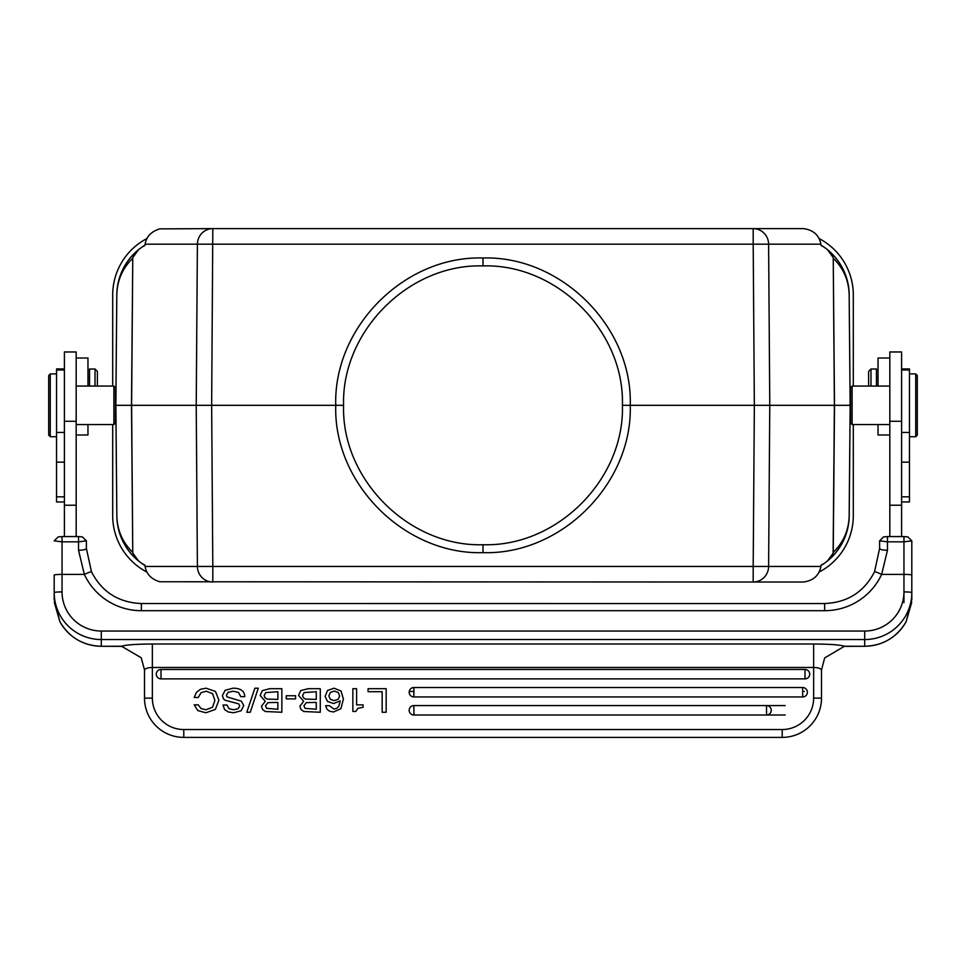 <?xml version="1.0" encoding="UTF-8"?>
<svg xmlns="http://www.w3.org/2000/svg" width="966" height="966" viewBox="0 0 966 966"><rect width="100%" height="100%" fill="white"/><g stroke="black" fill="none" stroke-linecap="round" stroke-linejoin="round"><path stroke-width="1.45" d="M827.415 561.005A58.902 58.902 0 0 0 849.199 515.784L850.165 405.322L754.349 405.322L753.19 566.45L820.895 566.45L821.112 565.134L824.155 563.468A58.902 58.902 0 0 0 824.167 563.468L827.464 560.956L833.115 553.216L834.395 405.322L833.235 258.248C843.499 268.27 848.8 280.466 849.162 294.847L850.152 406.324M827.464 560.956C841.41 549.147 848.655 534.089 849.199 515.784L850.165 405.322L849.162 294.847L850.152 404.307M853.304 386.074L853.304 294.98A63.611 63.611 0 0 0 818.89 238.457M818.89 572.174A63.611 63.611 0 0 0 853.304 515.663L853.304 424.557M112.696 424.557L112.696 515.663A63.611 63.611 0 0 0 147.061 572.15M147.061 238.481A63.611 63.611 0 0 0 112.696 294.98L112.696 386.074M143.258 564.434A58.902 58.902 0 0 0 144.948 565.508L141.845 563.468A58.902 58.902 0 0 0 141.845 563.468L144.888 565.134L145.105 566.45C146.373 574.082 151.264 579.177 159.801 581.761L753.19 582.027A15.71 15.42 90 0 0 768.61 566.45L769.769 405.322L768.61 244.181L753.19 244.181L754.349 405.322L630.255 405.322C632.67 326.629 560.884 255.652 483 257.994C404.307 255.616 333.367 327.438 335.745 405.322L131.605 405.322L132.765 552.383C122.501 542.373 117.2 530.165 116.838 515.784A58.902 58.902 0 0 0 138.585 561.005M139.176 561.475A58.902 58.902 0 0 0 140.299 562.345M824.155 563.468L821.052 565.508A58.902 58.902 0 0 0 822.742 564.434M825.701 562.345A58.902 58.902 0 0 0 826.824 561.475M833.115 257.427L827.464 249.675C841.41 261.496 848.655 276.554 849.199 294.847A58.902 58.902 0 0 0 827.415 249.626L824.155 247.175A58.902 58.902 0 0 0 824.155 247.175L821.052 245.135A58.902 58.902 0 0 1 822.742 246.209M826.824 249.156A58.902 58.902 0 0 0 825.701 248.298M145.105 566.45L197.39 566.45L196.231 405.322L197.39 244.181A15.71 15.42 -90 0 1 212.81 228.616L753.19 228.616L753.19 244.181L145.105 244.181L144.888 245.509L141.845 247.175A58.902 58.902 0 0 0 141.833 247.175L144.948 245.135A58.902 58.902 0 0 0 143.258 246.209M140.299 248.298A58.902 58.902 0 0 0 139.176 249.156M141.845 247.175L138.536 249.675A58.902 58.902 0 0 0 116.801 294.847L116.801 294.847C117.2 280.478 122.501 268.27 132.765 258.236L131.605 405.322L115.835 405.322L116.801 294.847L115.872 405.322L116.838 515.784C117.345 534.089 124.59 549.147 138.536 560.956L141.845 563.468M115.848 406.324L116.801 294.847C117.345 276.554 124.59 261.496 138.536 249.675L132.885 257.427M115.835 405.322L116.838 515.784L115.848 404.307M833.115 553.216L833.235 552.395C843.499 542.373 848.8 530.165 849.162 515.784L850.165 405.322L849.199 515.784M132.885 553.216L138.536 560.956M145.105 244.181C146.373 236.561 151.264 231.454 159.801 228.882L212.81 228.616L211.651 405.322L212.81 566.45L753.19 566.45L753.19 582.027L803.422 582.027C813.324 580.675 819.144 575.482 820.895 566.45M820.895 244.181L768.61 244.181A15.71 15.42 90 0 0 753.19 228.616L803.422 228.616C813.324 229.956 819.144 235.149 820.895 244.181L821.112 245.509L824.155 247.175M584.43 228.616L735.066 228.616M622.406 405.322C624.688 330.964 556.73 263.658 483 265.916C408.509 263.633 341.348 331.736 343.594 405.322C341.312 479.655 409.258 546.985 483 544.715C557.503 547.01 624.664 478.882 622.406 405.322L630.255 405.322C632.645 483.181 561.693 555.027 483 552.649C405.104 554.991 333.33 484.002 335.745 405.322L343.594 405.322M115.449 387.644L115.449 422.987L113.879 424.557L113.879 386.074L115.449 387.644M76.181 536.565L76.181 351.974L64.396 351.974L64.396 536.565M57.006 538.038L54.193 540.851L62.041 541.841L78.536 541.841L78.536 536.565L62.041 536.565L58.117 536.939L57.006 538.038L58.117 536.939M78.536 536.565L82.46 536.939L86.397 540.851L78.536 541.841L78.536 550.27L84.344 574.396L62.041 574.396A7.849 0.688 180 0 0 54.193 575.084L54.193 592.605A7.849 0.688 0 0 1 62.041 591.917A39.268 39.123 180 0 0 101.309 631.04L101.309 646.29L121.535 646.23C125.954 644.841 136.23 644.105 152.362 644.008L152.362 698.128A31.419 31.419 0 0 0 183.781 729.535L782.218 729.535A31.419 31.419 0 0 0 813.638 698.128L813.638 667.482C818.323 667.615 820.943 668.532 821.498 670.235L821.498 698.128A39.268 39.268 0 0 1 782.218 737.396L183.781 737.396A39.268 39.268 0 0 1 144.502 698.128L152.362 698.128M54.193 599.572L54.193 592.605L54.193 599.572L59.868 621.657A47.117 46.948 -0 0 0 101.309 646.254M78.536 550.27A7.849 1.86 0 0 0 86.385 548.41L86.385 540.851M141.362 603.557L141.362 603.533C118.54 602.579 101.901 592.001 91.468 571.775L86.385 548.41L91.468 571.787A7.849 0.616 155.1 0 0 91.468 571.775A7.849 0.616 155.1 0 0 84.344 574.396A62.826 62.585 -0 0 0 141.362 610.693L141.362 603.533L824.638 603.557M409.246 691.451L413.883 691.451L409.246 691.451M802.674 691.451L804.316 691.451L802.674 691.451M874.532 571.787L879.615 548.41A7.849 1.86 0 0 0 887.464 550.27L881.656 574.396A7.849 0.616 -155.1 0 0 874.532 571.775A7.849 0.616 -155.1 0 0 874.532 571.787M144.502 698.128L144.502 670.235C145.069 668.532 147.689 667.615 152.362 667.482L813.638 667.482L813.638 644.008C829.891 644.105 840.166 644.853 844.465 646.23L824.674 657.943L821.498 669.969M844.465 646.23L864.691 646.29L864.691 639.552L101.309 639.552A47.117 46.948 180 0 1 54.193 592.605M144.502 669.969L141.241 657.786L121.535 646.23M785.201 715.009L413.883 715.009A4.709 4.709 180 0 1 409.173 710.3A4.709 4.709 180 0 1 413.883 705.578L785.201 705.578M766.521 715.009A4.709 4.709 180 0 0 771.23 710.3A4.709 4.709 180 0 0 766.521 705.578L766.521 715.009M413.883 696.933L413.883 687.526L802.674 687.526A4.709 4.709 180 0 1 807.383 692.236A4.709 4.709 180 0 1 802.674 696.945L413.883 696.945A4.709 4.709 180 0 1 409.173 692.236A4.709 4.709 180 0 1 413.883 687.526L413.883 696.945M160.996 669.462L805.004 669.462A4.709 4.709 180 0 1 809.713 674.171A4.709 4.709 180 0 1 805.004 678.881L160.996 678.881A4.709 4.709 180 0 1 156.287 674.171A4.709 4.709 180 0 1 160.996 669.462L160.996 674.171L160.996 669.462M386.171 712.256L386.171 688.698L368.07 688.698L368.07 691.704L382.162 691.704L382.162 712.256L386.171 712.256M363.083 707.281L363.083 704.866L356.599 704.866L356.599 688.698L352.856 688.698L352.856 711.459L355.766 711.459L357.903 708.307L363.083 707.281M327.027 709.358L325.639 705.687L329.382 705.687L334.007 709.092L336.736 708.344L338.812 706.231L340.237 700.893L333.644 703.514L327.462 701.473L325.119 696.341L327.51 690.509L334.079 688.203L341.01 691.016L343.425 699.082L340.865 708.694L333.596 711.966L329.744 711.302L327.027 709.358M338.185 699.299L339.682 695.943L338.209 692.477L334.236 691.076L330.348 692.453L328.863 695.979L330.348 699.312L334.139 700.628L338.185 699.299M320.277 712.256L320.277 688.698L308.106 688.698L300.776 690.593L298.554 695.435L303.698 701.316L299.871 706.182L300.933 709.358L303.662 711.507L320.277 712.256M316.268 699.396L305.582 699.082L303.433 697.814L302.563 695.508L304.133 692.586L316.268 691.704L316.268 699.396M316.268 709.249L305.075 708.368L303.892 705.772L306.343 702.644L316.268 702.403L316.268 709.249M295.572 698.889L295.572 695.749L286.286 695.749L286.286 698.889L295.572 698.889M281.867 712.256L281.867 688.698L269.707 688.698L262.366 690.593L260.144 695.435L265.288 701.316L261.472 706.182L262.523 709.358L265.252 711.507L281.867 712.256M277.858 699.396L267.171 699.082L265.022 697.814L264.153 695.508L265.735 692.586L277.858 691.704L277.858 699.396M277.858 709.249L266.664 708.368L265.481 705.772L267.932 702.644L277.858 702.403L277.858 709.249M258.284 688.203L250.242 712.256L246.801 712.256L254.867 688.203L258.284 688.203M233.06 688.203C240.643 688.203 244.555 691.016 244.784 696.643L240.776 696.643L238.517 692.429L233.156 691.209L228.242 692.272L226.382 695.23L227.022 696.884L241.355 701.171L243.758 705.578L241.089 710.783L233.651 712.775L228.29 711.978L224.595 709.575L222.989 705.035L226.998 705.035L229.014 708.694L233.748 709.768L238.107 708.73L239.737 705.941L238.687 703.84L225.09 700.229L223.569 698.998L222.373 695.556L225.187 690.243L233.06 688.203M197.801 710.578L194.214 704.842L198.223 704.842L200.988 708.525L205.963 709.768L212.52 707.257L214.899 700.471L212.592 693.697L206.193 691.209L201.109 692.682L198.223 697.512L194.214 697.512L196.436 692.344L200.433 689.289L206.072 688.203L215.478 691.451L218.92 700.205L215.382 709.382L205.915 712.775L197.801 710.578M864.691 646.254A47.117 46.948 -0 0 0 906.132 621.657L911.807 599.572L911.807 592.605A47.117 46.948 180 0 1 864.691 639.552L864.691 631.04A39.268 39.123 180 0 0 903.959 591.917L903.959 574.396L881.656 574.396A62.826 62.585 -0 0 1 824.638 610.693L141.362 610.693M903.959 591.917A7.849 0.688 -0 0 1 911.807 592.605L911.807 540.851L903.959 541.841L903.959 536.565L907.883 536.939L911.807 540.851M911.807 552.383L911.807 572.464M824.638 610.693L824.638 603.533C847.46 602.579 864.099 592.001 874.532 571.775L879.615 548.41L879.615 540.851L887.464 541.841L903.959 541.841L903.959 574.396A7.849 0.688 180 0 1 911.807 575.084M901.604 536.565L901.604 351.974L889.819 351.974L889.819 536.565M903.959 536.565L887.464 536.565L883.54 536.939L882.441 538.026L883.54 536.939M879.615 540.851L882.441 538.026M901.604 501.958L909.453 501.958L909.453 368.927L901.604 368.927M917.302 408.087L917.302 384.915M915.732 436.729L917.302 435.159L917.302 375.472L915.732 373.902L915.732 436.729L909.453 436.729M889.819 424.557L852.121 424.557L852.121 386.074L889.819 386.074M852.121 424.557L850.551 422.987L850.551 387.644L852.121 386.074M889.819 358.012L878.034 358.012L878.034 386.074M878.034 424.557L878.034 434.978L889.819 434.978M876.464 386.074L876.464 369.012L870.97 369.012L870.97 386.074M870.97 369.012L868.615 371.367L868.615 386.074M64.396 368.927L56.547 368.927L56.547 501.958L64.396 501.958M48.698 384.915L48.698 408.087M50.268 373.902L48.698 375.472L48.698 435.159L50.268 436.729L50.268 373.902L56.547 373.902M76.181 434.978L87.966 434.978L87.966 424.557M87.966 386.074L87.966 358.012L76.181 358.012M95.03 386.074L95.03 369.012L89.536 369.012L89.536 386.074M97.385 386.074L97.385 371.367L95.03 369.012M802.674 696.933L802.674 687.526M833.235 258.248L834.503 405.322L833.235 552.395M132.765 552.383L131.497 405.322L132.765 258.236M483 265.916L483 257.994M483 544.715L483 552.649M62.041 536.565L62.041 591.917M101.309 631.04L864.691 631.04M903.959 579.045L903.959 602.639M782.218 729.535L782.218 737.396L183.781 737.396L183.781 729.535M152.362 644.008L813.638 644.008M813.638 698.128L821.498 698.128M413.883 705.578L413.883 715.009M805.004 678.881L805.004 669.462M160.996 674.171L160.996 678.881M887.464 536.565L887.464 550.27M901.604 496.838L909.453 496.838M909.453 462.159L901.604 462.159M901.604 432.466L909.453 432.466M889.819 421.285L901.604 421.285M901.604 505.218L889.819 505.218M56.547 432.466L64.396 432.466M64.396 462.159L56.547 462.159M56.547 496.838L64.396 496.838M76.181 421.285L64.396 421.285M76.181 505.218L64.396 505.218M212.81 582.027A15.71 15.42 -90 0 1 197.39 566.45L212.81 566.45L212.81 582.027M827.476 249.687L832.137 253.913M827.476 560.956L832.124 556.73M138.524 560.956L133.863 556.73M138.524 249.687L133.876 253.901M76.181 424.557L113.879 424.557M82.448 536.903L83.583 538.05M54.277 602.325L59.88 621.681C69.178 637.439 82.991 645.638 101.309 646.29L122.815 646.363M843.185 646.363L864.691 646.29C883.009 645.638 896.822 637.439 906.132 621.681L911.723 602.313M907.871 536.903L909.018 538.062M901.604 369.978L909.453 369.978M915.732 373.902L909.453 373.902M878.034 377.646L876.464 377.646M56.547 369.978L64.396 369.978M76.181 386.074L113.879 386.074M50.268 436.729L56.547 436.729M87.966 377.646L89.536 377.646"/></g></svg>
